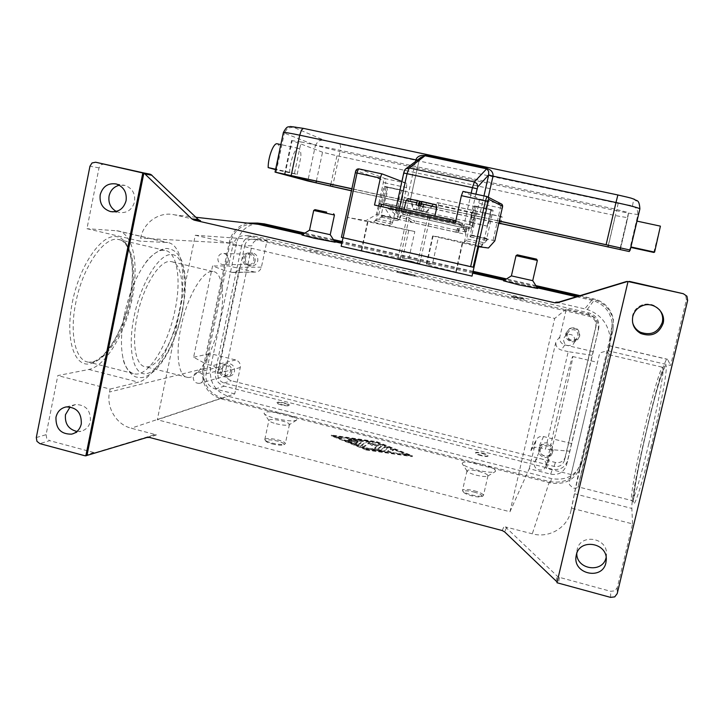 <?xml version="1.0" encoding="UTF-8"?>
<svg xmlns="http://www.w3.org/2000/svg" width="724" height="724" viewBox="0 0 724 724"><rect width="100%" height="100%" fill="white"/><g stroke="black" fill="none" stroke-linecap="round" stroke-linejoin="round"><path stroke-width="0.54" stroke-dasharray="3.62 2.71" d="M124.356 314.949C128.944 293.6 135.967 276.306 145.433 263.084C152.339 254.015 158.692 249.753 164.484 250.305C177.253 251.409 181.543 279.482 175.072 309.863C168.457 343.656 149.253 375.901 135.162 374C129.388 373.322 125.324 367.937 122.962 357.864C120.573 346.344 121.035 332.035 124.356 314.949M104.6 163.986L101.052 164.71L99.016 167.896L86.952 228.703L140.013 241.137L140.628 238.124C143.506 222.232 159.705 211.1 174.746 214.883L200.521 220.793M36.3 437.567L46.092 434.681L57.811 375.566L88.88 369.475C105.849 366.036 125.026 333.583 132.067 299.22C139.307 264.857 133.397 232.929 117.424 230.811L86.952 228.703M46.092 434.681L46.734 438.4L49.63 440.644L39.892 443.64M84.563 455.668L93.613 452.455L96.011 452.428L88.147 455.233M76.97 431.477L80.907 431.287C85.93 429.956 89.088 426.617 90.391 421.268C90.772 410.309 85.821 404.734 75.54 404.535L70.138 406.924M116.293 211.453L119.297 212.503C127.089 213.336 132.175 209.77 134.564 201.797C135.469 193.625 132.284 188.159 125.017 185.398L119.342 185.226M146.927 437.468L154.158 434.853L156.456 434.862L131.198 428.21C116.356 424.635 106.084 407.431 109.514 392.019L110.111 389.069L57.811 375.566M505.37 526.9L558.177 577.019L610.73 591.318L614.839 590.82L617.264 587.607L632.568 523.914L571.58 508.176L570.838 511.307C567.299 527.877 548.855 538.547 532.303 533.814L505.37 526.9M503.56 280.812L522.049 284.351L537.67 288.487M301.953 234.983L322.823 239.001L335.058 242.187M253.237 223.743C241.164 224.612 233.445 231.092 230.105 243.173L203.987 368.57C202.358 383.249 208.304 393.069 221.825 398.019L285.238 414.191C272.333 411.332 265.265 411.069 264.052 413.395C264.957 414.97 268.803 416.662 275.591 418.481C286.233 420.943 293.22 421.504 296.559 420.155C297.645 418.535 293.872 416.553 285.238 414.191L480.935 464.12C468.98 461.396 462.736 461.206 462.174 463.55C463.514 465.577 468.392 467.731 476.799 470.012C486.492 472.31 492.691 472.826 495.388 471.55C496.275 469.514 491.46 467.043 480.935 464.12L549.435 481.596C565.064 484.012 575.426 477.876 580.53 463.206L611.572 331.456L612.178 323.628C610.739 312.316 604.612 304.695 593.789 300.759L576.422 296.722M537.244 287.808L504.338 280.324M472.7 273.12L341.809 243.327M334.75 241.716L302.795 234.449M555.932 302.198L587.264 309.474C600.721 314.388 608.35 323.89 610.151 337.981L608.64 350.932L670.623 365.457L686.397 299.772L685.7 295.636L682.207 293.211M341.176 246.278L387.955 256.043L402.58 258.459L408.834 258.658L432.454 264.034L426.391 264.079L432.798 266.269L472.03 276.125M456.201 271.998L462.699 243.011L432.635 235.961L438.5 236.848L432.454 264.034M408.834 258.658L414.816 231.553L347.411 217.39L365.928 220.63L376.353 214.594L383.34 182.502L383.367 180.348L356.398 170.701L355.403 172.755L341.475 237.309L343.022 237.725M330.234 234.685L309.501 230.151M334.443 215.019L313.709 210.449M511.397 275.871L532.728 280.659M516.013 255.672L537.362 260.432M659.374 309.637C654.777 304.578 649.166 302.958 642.523 304.786C637.301 306.704 633.98 310.306 632.55 315.574L632.595 322.524M606.151 557.408L606.549 554.186C607.445 537.362 580.168 533.289 577.119 549.688L576.756 553.48M93.613 452.455L49.63 440.644M153.995 434.898L96.011 452.428M366.235 450.02L412.291 456.636L376.598 442.491L331.239 435.839L366.235 450.02L366.425 449.161L331.42 435.006L376.779 441.667L412.481 455.794L366.425 449.161M276.134 423.766C282.74 425.296 287.102 425.631 289.229 424.762L289.437 424.499C289.41 423.459 286.994 422.282 282.188 420.979C274.876 419.314 270.45 419.069 268.921 420.246L268.93 420.553C269.518 421.558 271.916 422.635 276.134 423.766M272.007 443.061C278.514 444.581 282.876 444.871 285.075 443.93L285.328 443.613C285.319 442.482 282.921 441.26 278.116 439.939C270.821 438.273 266.387 438.092 264.83 439.387L264.857 439.758C265.473 440.835 267.862 441.93 272.007 443.061M272.097 443.912C277.953 445.278 281.871 445.541 283.862 444.69C284.613 443.676 282.532 442.473 277.609 441.088C270.224 439.468 266.251 439.414 265.663 440.943C266.224 441.912 268.369 442.898 272.097 443.912M478.772 471.351C484.664 472.971 487.732 474.446 487.967 475.777L487.759 476.066C486.039 476.881 482.175 476.573 476.157 475.143C470.935 473.722 467.894 472.365 467.034 471.062L466.998 470.718C468.12 469.568 472.039 469.776 478.772 471.351M474.32 490.8C480.202 492.447 483.252 493.985 483.46 495.424L483.207 495.768C481.415 496.646 477.559 496.365 471.632 494.945C466.5 493.533 463.478 492.13 462.573 490.745L462.527 490.329C463.677 489.071 467.604 489.225 474.32 490.8M473.958 492.03C479.958 493.75 482.618 495.243 481.949 496.51C480.329 497.298 476.863 497.053 471.532 495.777C466.917 494.501 464.193 493.243 463.378 491.994C463.595 490.465 467.125 490.474 473.958 492.03M608.64 350.932L609.355 345.692C610.07 340.018 577.553 478.075 574.476 493.759L571.58 508.176M632.568 523.914L631.844 508.438C630.441 491.469 663.609 352.498 667.51 359.267L670.623 365.457M110.111 389.069L138.501 382.172C154.004 378.308 172.176 345.321 179.371 310.741C186.747 276.152 182.131 244.305 167.669 242.54L140.013 241.137M592.015 430.074L609.165 354.733L595.101 412.146L578.096 486.863L592.015 430.074M582.503 426.183L597.508 362.362L582.503 426.183M556.457 419.784C563.951 387.557 571.879 356.697 572.639 356.489C573.661 354.986 568.783 378.1 562.394 405.431C555.335 435.739 547.362 467.089 546.339 468.274C545.226 470.338 549.742 448.536 556.457 419.784M179.489 312.116C173.814 341.022 157.579 368.453 145.877 366.842C135.831 366.498 131.379 343.791 137.08 316.632C142.999 286.107 159.977 259.373 170.846 261.536C181.453 262.378 185.018 286.143 179.489 312.116M219.698 321.918C213.888 350.968 198.476 378.806 187.833 377.466C178.674 377.358 175.099 354.742 180.9 327.411C186.982 296.704 203.073 269.554 212.937 271.482C222.603 272.097 225.327 295.799 219.698 321.918M376.598 442.491L376.779 441.667M412.291 456.636L412.481 455.794M409.322 454.98L366.842 448.862L334.506 435.794L376.389 441.948L409.322 454.98L409.141 455.83L366.652 449.722L334.325 436.635L376.209 442.771L409.141 455.83M331.239 435.839L331.42 435.006M376.209 442.771L376.389 441.948M358.118 445.106L363.131 441.649L349.475 439.414L359.394 441.323L357.891 442.337L348.181 440.246L357.158 442.826L355.62 443.866L349.574 441.423L346.877 441.088L355.448 444.717L358.118 445.106L358.308 444.255L355.629 443.866L347.058 440.246L349.755 440.581L355.81 443.025L357.348 441.993L348.362 439.405L358.072 441.504L359.584 440.491L349.656 438.581L361.276 440.065L363.312 440.816L358.308 444.255M393.575 450.31L390.462 449.514L387.566 451.83L390.725 452.645L393.766 449.477L390.915 451.794L387.729 451.025L390.652 448.681L393.766 449.477M383.657 451.622L388.118 448.093L384.987 447.341L380.688 450.663L365.855 448.753L383.657 451.622L383.847 450.781L366.045 447.903L380.878 449.812L385.177 446.509L388.308 447.26L383.847 450.781M368.987 443.459L372.208 445.676L378.263 445.839L374.634 448.563L377.81 449.323L382.408 445.821L379.774 445.007L373.376 444.826L369.964 442.491L366.978 441.921L360.38 446.545L363.566 447.305L368.987 443.459L369.177 442.626L363.756 446.455L360.561 445.694L367.159 441.088L370.145 441.658L373.557 443.993L379.955 444.174L382.589 444.988L378 448.482L374.824 447.722L378.453 445.007L372.398 444.835L369.177 442.626M378.263 445.839L378.453 445.007M372.208 445.676L372.398 444.835M373.376 444.826L373.557 443.993M380.688 450.663L380.878 449.812M334.325 436.635L334.506 435.794M366.652 449.722L366.842 448.862M359.394 441.323L359.584 440.491M357.891 442.337L358.072 441.504M357.158 442.826L357.348 441.993M355.448 444.717L355.81 443.025M261.418 267.165L239.563 267.292C238.54 270.812 236.259 272.559 232.721 272.505L254.948 272.088C258.287 272.133 260.441 270.495 261.418 267.165L267.084 240.314L195.29 235.255L157.316 419.739L234.712 393.919L240.268 367.521C240.694 363.729 239.155 361.213 235.671 359.955L210.268 353.629L206.05 373.874C205.218 381.403 208.259 386.426 215.182 388.96L234.712 393.919M239.563 267.292L217.3 373.702C217.743 369.692 216.114 367.014 212.431 365.674L206.213 364.118L225.644 270.885L212.548 265.97L193.616 357.222L206.213 364.118M195.29 235.255L554.72 318.442L509.968 511.759L157.316 419.739M232.721 272.505L225.644 270.885M254.948 272.088L228.549 265.934L212.548 265.97M193.616 357.222L210.268 353.629M241.635 245.843L215.372 371.43C214.557 378.788 217.535 383.702 224.313 386.173L552.322 469.224C559.887 470.428 565.019 467.523 567.725 460.518L598.721 328.479C599.734 320.632 596.458 315.438 588.865 312.886L255.382 236.35C248.359 235.68 243.771 238.848 241.635 245.843L232.838 245.391L228.549 265.934M244.73 245.508C246.151 240.866 249.183 238.757 253.834 239.164L589.191 316.288C594.25 317.99 596.44 321.456 595.761 326.687L564.313 460.754C562.467 465.315 559.064 467.197 554.095 466.401L223.978 382.96C219.463 381.322 217.472 378.046 218.014 373.132L244.73 245.508L251.816 245.879L225.544 371.122C225.001 375.937 226.956 379.15 231.39 380.761L555.399 462.455C560.267 463.233 563.607 461.387 565.417 456.907L596.25 325.465C596.92 320.343 594.775 316.949 589.816 315.275L260.758 239.662C256.187 239.255 253.21 241.327 251.816 245.879M598.187 330.035C599.228 321.99 595.87 316.669 588.096 314.053L566.313 309.048L559.833 336.977C559.317 340.968 560.982 343.619 564.838 344.932L593.128 351.583L598.721 328.479M264.396 223.879C250.278 222.196 241.047 228.359 236.712 242.386L210.621 367.376C209.019 381.783 214.856 391.413 228.132 396.263L551.616 478.627C566.946 480.989 577.109 474.971 582.114 460.582L613.047 329.348L613.373 319.501C611.518 310.207 606.196 303.673 597.418 299.89L580.014 295.636M535.841 285.591L506.547 278.93M473.107 271.328L342.19 241.572M333.366 239.563L304.913 233.092M247.409 223.092C237.87 225.734 231.852 232.015 229.354 241.952L202.829 369.312C201.209 383.992 207.145 393.811 220.666 398.761L550.24 482.89C565.869 485.306 576.241 479.179 581.345 464.509L612.893 330.651L613.237 320.596C611.337 311.121 605.907 304.451 596.947 300.596L578.503 296.089M536.43 286.523L505.624 279.518M472.935 272.079L342.027 242.305M333.945 240.468L304.026 233.662M509.968 511.759L529.244 468.727L550.674 474.166C558.421 475.406 563.679 472.437 566.449 465.261L593.128 351.583M591.951 355.312L568.213 351.656L545.498 449.133L569.462 451.179M568.213 351.656L561.29 350.018C557.19 348.624 555.417 345.801 555.969 341.556L530.936 450.663C532.737 447.875 535.308 446.789 538.647 447.414L545.498 449.133M529.244 468.727L536.258 439.622C537.959 436.997 540.375 435.975 543.525 436.554L571.553 443.531M566.277 332.832C567.001 340.588 570.874 342.733 577.906 339.257L579.752 335.972C579.643 329.293 576.313 326.741 569.77 328.334L566.277 332.832M579.444 336.506L577.589 339.818C573.055 344.742 564.041 339.737 565.869 333.339L569.39 328.814C575.978 327.212 579.336 329.773 579.444 336.506M566.313 309.048L554.72 318.442M267.084 240.314L246.884 235.68C239.698 235.001 235.019 238.232 232.838 245.391M517.117 297.537L524.076 298.804L511.307 295.917L517.117 297.537M314.243 250.947L322.099 252.377L314.243 250.947M407.549 274.17L397.177 272.305L414.68 276.188L407.549 274.17M404.526 273.21L414.924 275.093L397.422 271.21L404.526 273.21M317.438 251.509L309.591 250.079L317.438 251.509M517.017 297.962L511.207 296.342L518.158 297.6L523.977 299.229L517.017 297.962M245.481 258.043C245.083 262.359 246.911 265.002 250.966 265.979C254.459 266.07 256.721 264.387 257.753 260.902C258.169 256.694 256.414 254.061 252.486 252.993C248.893 252.785 246.558 254.468 245.481 258.043M255.129 260.875C254.097 264.378 251.816 266.079 248.305 265.979C244.214 265.002 242.377 262.332 242.784 257.988C243.861 254.386 246.205 252.694 249.825 252.902C253.789 253.979 255.554 256.631 255.129 260.875M480.971 455.631C477.415 454.663 475.577 453.821 475.442 453.088C476.093 452.464 478.446 452.618 482.492 453.559C486.039 454.518 487.895 455.369 488.039 456.102C487.397 456.735 485.044 456.572 480.971 455.631M281.274 404.933C278.378 404.164 276.921 403.485 276.912 402.915C277.817 402.282 280.469 402.463 284.867 403.458C287.763 404.227 289.22 404.906 289.238 405.485C288.351 406.119 285.699 405.938 281.274 404.933M281.364 404.526C285.79 405.531 288.442 405.712 289.319 405.078C289.301 404.499 287.844 403.829 284.948 403.051C280.55 402.055 277.898 401.874 277.002 402.508C277.011 403.078 278.469 403.757 281.364 404.526M482.591 453.143C486.139 454.102 487.985 454.953 488.139 455.695C487.496 456.319 485.143 456.156 481.071 455.215C477.514 454.247 475.668 453.405 475.532 452.672C476.193 452.048 478.537 452.201 482.591 453.143M539.534 447.866C537.362 455.595 549.896 459.74 552.548 452.156L552.846 451.206C554.946 443.794 543.199 439.387 540.068 446.391L539.534 447.866M552.34 452.609L552.041 453.559C549.362 461.197 536.737 457.025 538.928 449.242L539.461 447.749C542.62 440.699 554.457 445.142 552.34 452.609M222.368 368.389C222.159 373.638 224.585 376.263 229.626 376.281C232.187 375.684 233.816 374.073 234.495 371.421C234.721 366.281 232.368 363.638 227.427 363.493C224.757 364.027 223.073 365.656 222.368 368.389M231.725 372.19C231.037 374.851 229.408 376.48 226.829 377.077C221.752 377.059 219.318 374.408 219.517 369.122C220.232 366.38 221.924 364.733 224.612 364.199C229.589 364.344 231.961 367.005 231.725 372.19M540.303 449.586L540.71 448.446C543.181 442.798 552.638 446.31 550.955 452.256L550.702 453.061C548.53 459.07 538.584 455.731 540.303 449.586M545.914 465.822L545.643 466.681C543.326 473.125 532.656 469.523 534.502 462.935L534.946 461.713C537.588 455.668 547.715 459.441 545.914 465.822M244.051 258.287C244.911 255.436 246.766 254.088 249.626 254.251C252.776 255.092 254.187 257.201 253.853 260.577C253.029 263.364 251.219 264.713 248.413 264.631C245.183 263.844 243.735 261.726 244.051 258.287M228.377 260.251C227.499 263.237 225.571 264.676 222.585 264.586C219.146 263.744 217.598 261.482 217.933 257.807C218.838 254.758 220.82 253.319 223.87 253.491C227.227 254.396 228.73 256.649 228.377 260.251M567.272 333.664L569.915 330.153C575.2 328.741 577.906 330.75 578.042 336.18L576.449 338.923C570.847 341.538 567.788 339.782 567.272 333.664M574.947 341.366L573.227 344.316C567.227 347.113 563.942 345.23 563.39 338.669L566.222 334.904C571.888 333.384 574.802 335.538 574.947 341.366M220.775 369.439L224.802 365.529C228.757 365.638 230.648 367.747 230.467 371.874L226.558 375.756C222.54 375.729 220.612 373.629 220.775 369.439M203.58 379.222C203.001 381.485 201.616 382.869 199.426 383.367C195.154 383.34 193.1 381.086 193.263 376.616C193.86 374.29 195.29 372.905 197.543 372.444C201.761 372.561 203.77 374.824 203.58 379.222M474.048 267.156L343.076 237.472L347.411 217.39M414.816 231.553L365.928 220.63M401.883 181.462L406.707 183.308L406.562 187.597L399.594 219.354L376.353 214.594M488.438 248.006L438.5 236.848M478.645 246.73L462.699 243.011M367.53 221.734L361.312 250.359M494.827 240.83L471.731 235.372L478.935 203.317L479.342 199.046L463.034 191.398M471.387 235.707L470.048 236.829L470.229 234.739L476.51 206.747L474.446 205.906L466.654 238.893L466.012 240.712L464.247 242.395L481.17 246.377L487.786 239.354L471.731 235.372M396.499 206.05L400.354 189.769L403.431 190.828L397.349 218.558L397.313 220.648L399.132 219.653L383.15 216.105L372.96 222.205L389.521 225.707L391.892 224.168L392.616 222.395L396.155 207.471L395.956 208.521L469.025 224.648L475.858 194.168M399.594 219.354L399.132 219.653M374.525 205.019L384.589 207.489L391.241 217.833L389.521 225.707M391.241 217.833L466.03 234.449L462.165 224.621L455.324 222.865M464.247 242.395L466.03 234.449M481.216 246.187L483.46 242.64L491.27 209.571L493.098 210.358L486.772 238.413L486.555 240.495L487.786 239.354M383.15 216.105L381.231 217.073L381.24 214.974L387.277 187.308L383.973 186.204L376.254 218.748L375.503 220.512L372.996 222.015M403.431 190.828L387.277 187.308M400.354 189.769L383.973 186.204M491.27 209.571L474.446 205.906M493.098 210.358L476.51 206.747M383.195 215.924L399.168 219.472M471.424 235.526L487.831 239.173M384.589 207.489L462.165 224.621M458.419 232.368L455.957 232.132L456.437 230.142L458.898 230.359L458.419 232.368L456.862 230.513L457.333 228.44L466.754 229.852L466.247 231.843L459.378 224.006L387.313 208.087M387.322 208.087L389.756 209.48L397.757 216.657L398.245 214.639L409.277 217.833L408.788 219.843L397.757 216.657M379.186 203.743L378.77 205.996M466.247 231.843L456.862 230.513M408.788 219.843L410.888 221.806L411.368 219.815L414.553 220.847L414.074 222.829L410.888 221.806M455.957 232.132L414.074 222.829M457.351 228.485L458.898 230.359M455.803 220.739L459.74 221.806L461.532 223.101L466.736 229.807M398.245 214.639L390.272 207.381L387.612 205.897L379.258 203.77M422.146 213.453L404.119 209.354L422.146 213.453M421.54 201.824L422.011 201.978L421.431 206.449L425.703 207.39L426.291 202.91L424.472 202.331L433.803 204.367L423.721 202.087L421.766 210.937L421.006 210.72L421.54 206.159L417.178 205.2L416.653 209.77L417.431 209.978L418.445 205.39M416.092 204.874L417.178 205.2M417.431 209.978L413.105 209.028L410.056 199.091L410.852 199.344L413.893 209.236L413.105 209.028M419.386 201.136L410.056 199.091M419.232 205.562L418.21 210.186L418.979 210.394L420.382 206.141L421.431 206.449M410.852 199.344L419.368 201.209M413.893 209.236L418.21 210.186M416.653 209.77L421.006 210.72M421.54 206.159L420.472 205.833M423.721 202.087L421.857 201.489M433.088 204.141L426.11 211.888L421.766 210.937M426.11 211.888L426.852 212.096L433.803 204.367M420.382 206.141L424.68 207.082L423.278 211.345L422.526 211.137L424.472 202.331M422.526 211.137L426.852 212.096M423.278 211.345L418.979 210.394M425.703 207.39L424.68 207.082M456.437 230.142L414.553 220.847M411.368 219.815L409.277 217.833M407.35 274.179L398.272 272.55L413.585 275.944L407.35 274.179M406.798 261.074L419.775 263.545L410.825 261.147L397.883 258.685L406.798 261.074M421.395 213.263L408.517 210.331L421.395 213.263M410.427 261.147L400.073 259.174L407.205 261.083L417.585 263.056L410.427 261.147M421.024 213.164L410.707 210.82L421.024 213.164M471.596 222.331C473.279 220.304 476.184 205.779 474.826 206.186L491.171 209.743C491.614 210.485 491.306 213.345 490.248 218.313L487.496 226.214L470.962 222.15L471.976 214.051L474.482 206.449L401.956 190.647C400.978 191.779 400.046 194.258 399.159 198.095C398.363 201.96 398.155 204.666 398.553 206.204L383.666 202.964C384.688 201.815 385.63 199.353 386.498 195.589C387.467 190.674 387.512 187.797 386.625 186.973L402.417 190.412C404.336 190.131 401.684 204.557 399.485 206.449L471.596 222.331M483.958 195.914L479.759 214.612L475.686 213.146L404.39 197.552L410.408 199.435L419.06 160.42L417.232 160.185M475.686 213.146L472.672 225.626L471.025 228.268L468.003 228.838L468.663 227.137L471.487 227.055L472.636 225.906L469.025 224.648L467.17 227.318L464.003 227.888L468.003 228.838C471.433 228.187 472.971 227.2 472.636 225.906L475.713 213.164M418.997 160.366L417.422 160.04M479.759 214.612L410.408 199.435M406.092 168.62L404.526 171.181L419.051 160.122L421.124 157.244M404.526 171.181L396.037 208.539L401.377 209.888L402.68 211.861L405.503 213.173L404.761 214.847L402.137 213.037L401.377 209.888L404.39 197.552M297.184 174.403L300.913 156.809C300.985 151.624 300.161 148.809 298.451 148.366C295.093 147.406 289.7 161.986 289.672 172.294L297.184 174.403L276.143 169.805L279.835 152.257C279.844 147.343 279.021 144.528 277.355 143.832M289.672 172.294L275.654 169.226M275.572 169.642L276.143 169.805M499.587 223.345L501.126 216.521L437.278 202.575L435.776 209.345L351.439 190.828M437.278 202.575L502.175 216.947L500.673 223.589M502.175 216.947L501.126 216.521M498.8 223.309L435.776 209.345M438.871 203.118L437.387 209.833M499.325 221.019L351.891 188.711M630.685 246.902L636.704 221.055L630.921 246.947M653.781 252.441L660.415 226.15M351.864 188.846L499.289 221.164M498.854 223.073L351.457 190.72M301.13 141.958L292.134 140.664L322.533 152.194L336.959 155.787L615.3 215.571L627.771 217.725L628.559 212.639L614.622 209.001L301.13 141.958L293.899 176.14M386.046 187.181L382.661 202.702M487.261 225.743L490.809 210.005M182.014 311.854C175.914 341.846 160.221 370.507 147.135 373.548C133.958 377.095 127.035 350.887 133.994 316.958C140.773 283.039 159.072 253.644 171.47 254.513C183.987 254.866 188.285 281.844 182.014 311.854M131.044 299.148C137.406 268.948 132.049 240.802 118.066 239.409C103.867 236.458 82.482 267.192 75.739 302.985C69.178 334.787 75.839 361.493 88.925 362.217C104.374 364.48 124.609 332.741 131.044 299.148M72.31 302.505C79.414 266.07 100.618 235.019 115.523 236.513C130.564 237.445 136.492 266.622 129.922 298.578C123.542 330.533 105.686 360.814 90.011 363.801C74.255 367.33 64.988 338.95 72.31 302.505M99.016 167.896L89.957 166.212M506.492 527.733L504.673 531.932M556.023 581.173L557.037 576.177M195.896 217.272L174.746 214.883M591.825 300.234L584.811 308.813M426.87 263.998L433.088 236.006M408.725 230.558L402.58 258.459M687.646 300.424L686.397 299.772M610.549 597.372L610.73 591.318M617.264 587.607L617.21 593.599M559.489 577.553L558.367 583.309M502.212 530.547L504.076 526.375M156.456 434.862L149.425 437.432M549.435 481.596L532.303 533.814M221.825 398.019L131.198 428.21M574.476 493.759L631.844 508.438M203.987 368.57L109.514 392.019M230.105 243.173L140.628 238.124M88.88 369.475L138.501 382.172M609.346 345.791L667.591 359.394M651.491 445.115C642.043 484.501 633.545 510.619 633.301 502.347C632.912 494.655 639.772 458.853 647.971 424.707C656.143 390.507 664.596 362.48 666.098 365.611C667.745 368.127 660.949 405.802 651.491 445.115M648.731 444.038C658.026 405.521 664.786 368.163 662.867 367.339C661.401 364.977 653.338 392.1 645.627 424.454C637.011 460.247 629.871 498.202 631.6 500.492C632.74 503.632 640.514 478.419 648.731 444.038M586.241 410.3L569.625 480.98L586.241 410.3M116.682 230.739L167 242.486M580.53 463.206L570.838 511.307M609.391 347.728L611.572 331.456M374.67 448.518L374.86 447.676M377.81 449.323L378 448.482M382.372 445.866L382.562 445.034M379.774 445.007L379.955 444.174M369.964 442.491L370.145 441.658M366.978 441.921L367.159 441.088M360.416 446.5L360.606 445.649M363.566 447.305L363.756 446.455M388.091 448.138L388.272 447.296M384.987 447.341L385.177 446.509M366.996 448.69L367.186 447.839M367.964 449.55L368.145 448.69M382.58 451.649L382.761 450.799M390.462 449.514L390.652 448.681M390.725 452.645L390.915 451.794M363.095 441.694L363.276 440.862M361.095 440.889L361.276 440.065M350.606 439.359L350.796 438.527M351.511 440.165L351.692 439.332M350.144 440.355L350.326 439.513M349.393 440.835L349.583 440.002M349.574 441.423L349.755 440.581M347.366 441.45L347.547 440.608M240.268 367.521L217.3 373.702M254.178 271.952L231.915 272.369M206.05 373.874L215.372 371.43M235.671 359.955L212.431 365.674M215.182 388.96L224.313 386.173M588.096 314.053L588.865 312.886M589.191 316.288L589.816 315.275M254.142 239.228L261.056 239.716M593.137 299.419L593.68 298.741M612.893 330.651L613.047 329.348M581.345 464.509L582.114 460.582M550.24 482.89L551.616 478.627M220.666 398.761L228.132 396.263M202.829 369.312L210.621 367.376M229.354 241.952L236.712 242.386M595.761 326.687L596.25 325.465M564.449 460.256L565.553 456.428M554.095 466.401L555.399 462.455M223.978 382.96L231.39 380.761M218.014 373.132L225.544 371.122M566.575 464.745L567.851 460.021M543.525 436.554L538.647 447.414M535.615 441.296L530.249 452.446M564.838 344.932L561.29 350.018M559.833 336.977L555.969 341.556M247.255 235.762L255.744 236.431M550.674 474.166L552.322 469.224M406.707 183.308L385.756 178.774L384.245 179.063L383.367 180.348M406.562 187.597L385.693 183.063L385.756 178.774L359.041 168.936L357.366 169.253L356.398 170.701M378.797 214.729L385.693 183.063L383.34 182.502M462.256 242.911L455.767 271.898M361.738 250.459L367.955 221.834M502.185 208.331L500.384 207.978L500.89 203.725L486.971 196.566M493.107 240.124L500.384 207.978L478.935 203.317M501.822 204.204L479.342 199.046M397.349 218.558L381.24 214.974M397.386 220.63L381.304 217.046M392.616 222.395L376.254 218.748M391.892 224.168L375.503 220.512M482.845 244.459L466.012 240.712M483.46 242.64L466.654 238.893M486.772 238.413L470.229 234.739M486.6 240.468L470.093 236.802M461.025 225.227L389.756 209.48M459.36 228.612L458.871 230.639M464.202 231.716L464.69 229.68M406.037 218.919L406.526 216.901M401.015 215.571L400.535 217.589M459.74 221.806L387.612 205.897M461.532 223.101L390.272 207.381M421.911 204.277L406.055 200.521M435.097 204.639L426.291 202.91M436.825 207.354L426.183 205.209M422.011 201.978C406.544 198.439 405.033 197.96 417.477 200.53M323.438 139.913L339.9 144.139L618.178 203.399L632.486 205.688L637.075 208.856L637.998 214.331L639.889 208.865L638.867 202.801L633.781 199.308C632.93 198.557 627.627 197.118 617.871 194.991L303.428 128.401C294.822 126.637 291.383 126.211 293.111 127.116L323.438 139.913L318.37 140.918L315.429 145.325L284.333 133.107L287.564 128.238L293.111 127.116M415.513 161.488L407.313 198.819M484.112 215.634L488.257 197.227M396.571 211.707L395.956 208.521C395.639 210.693 396.462 212.286 398.408 213.29L396.571 211.707M276.061 172.43L284.333 133.107L283.365 132.573M339.9 144.139L340.624 146.601L340.081 151.551L315.429 145.325L307.845 180.991M618.178 203.399L616.558 210.729L340.081 151.551L332.551 186.683M632.486 205.688L633.781 199.308M629.237 251.527L637.998 214.331C636.477 214.612 629.328 213.408 616.558 210.729L608.033 247.156M409.051 198.638L405.503 213.173L468.663 227.137L472.202 212.458M471.188 193.154L464.374 223.598L464.003 227.888L399.15 213.535L399.485 208.204M404.083 214.63L468.003 228.838L404.028 214.603M285.039 174.285L292.134 140.664M606.296 244.622L614.622 209.001M620.278 247.898L628.559 212.639M620.296 249.563L627.771 217.725L620.296 249.563M316.37 181.072L322.533 152.194M330.859 184.24L336.959 155.787M608.395 245.083L615.3 215.571M145.433 263.084C148.827 256.92 162.312 246.241 168.746 248.875C173.932 249.499 178.213 253.373 181.597 260.504C186.312 272.64 186.557 289.718 182.33 311.736C177.118 335.646 168.81 354.407 157.398 368.036C149.75 375.584 143.388 378.661 138.311 377.276C131.144 377.72 123.333 364.407 122.962 357.864M164.484 250.305L118.066 239.409C120.075 240.205 122.175 238.748 127.379 246.857C133.116 258.966 133.904 276.224 129.723 298.641C124.347 323.384 115.369 342.362 102.799 355.565C95.387 361.719 95.097 360.878 91.957 362.009L88.925 362.217L135.162 374M66.192 406.924L75.54 404.535M116.383 184.005L125.017 185.398M113.143 211.861L119.297 212.503M73.567 433.549L80.907 431.287M147.099 437.423L154.158 434.853M426.391 264.079L432.635 235.961M642.939 305.537L642.523 304.786M606.296 559.552L606.549 554.186M576.141 555.842L576.865 551.054M296.559 420.155L289.229 424.762M289.437 424.499L285.328 443.613M285.075 443.93L283.862 444.69M487.759 476.066L495.388 471.55M487.967 475.777L483.46 495.424M481.949 496.51L483.207 495.768M88.011 455.269L95.876 452.464M609.165 354.733L662.867 367.339L665.094 366.407L661.274 375.566C657.455 387.367 653.021 403.748 647.971 424.726C642.306 448.518 638.043 468.908 635.174 485.904L633.346 501.605L631.6 500.492L578.096 486.863M609.156 354.778C608.269 353.964 610.495 354.081 605.4 351.249L600.404 352.787L599.228 355.095L573.942 462.582L569.372 482.048L569.462 484.646L573.191 488.248C578.983 488.121 576.947 487.198 578.096 486.908M572.63 356.489L597.508 362.362M571.127 474.555L546.339 468.274M187.833 377.466L145.877 366.842M212.937 271.482L170.846 261.536M117.424 230.811L167.669 242.54M609.355 345.692L667.51 359.267M467.034 471.062L462.174 463.55M466.998 470.718L462.527 490.329M463.378 491.994L462.573 490.745M268.93 420.553L264.052 413.395M264.83 439.387L268.921 420.246M265.663 440.943L264.857 439.758M610.151 337.981L612.178 323.628M587.264 309.474L593.789 300.759M374.634 448.563L374.824 447.722M382.408 445.821L382.589 444.988M360.38 446.545L360.561 445.694M388.118 448.093L388.308 447.26M365.855 448.753L366.045 447.903M393.612 450.274L393.793 449.441M363.131 441.649L363.312 440.816M349.475 439.414L349.656 438.581M348.181 440.246L348.362 439.405M346.877 441.088L347.058 440.246M613.237 320.596L613.373 319.501M596.947 300.596L597.418 299.89M564.313 460.754L565.417 456.907M253.834 239.164L260.758 239.662M530.936 450.663L536.258 439.622M577.906 339.257L577.589 339.818M246.884 235.68L255.382 236.35M414.68 276.188L414.924 275.093M250.966 265.979L248.296 265.979M566.449 465.261L567.725 460.518M552.548 452.156L552.041 453.559M229.626 376.281L226.829 377.077M539.461 447.749L540.068 446.391M550.702 453.061L545.643 466.681M534.946 461.713L540.71 448.446M249.834 252.902L252.486 252.993M248.413 264.631L222.585 264.586M223.87 253.491L249.635 254.251M569.39 328.814L569.77 328.334M576.449 338.923L573.227 344.316M566.222 334.904L569.915 330.153M224.612 364.199L227.427 363.493M226.558 375.756L199.426 383.367M197.543 372.444L224.802 365.529M381.231 217.073L397.313 220.648M470.048 236.829L486.555 240.495M458.916 230.413L458.437 232.404M456.844 230.467L457.333 228.44M466.754 229.852L466.265 231.888M397.177 272.305L397.422 271.21L398.272 272.55M413.585 275.944L414.915 275.093M419.775 263.545L430.481 215.2M400.073 259.174L410.707 210.82M417.585 263.056L428.282 214.711M397.883 258.685L408.517 210.331M491.125 209.734L474.826 206.186M421.106 157.253L419.106 160.185L410.472 199.462M402.417 190.412L386.535 186.955M298.451 148.366L280.84 144.583M284.46 174.213L291.6 140.375M398.996 206.711L383.15 203.218M487.496 226.214L471.234 222.63"/><path stroke-width="1.09" d="M95.64 162.23L92.038 162.963L89.957 166.212L36.3 437.567L36.951 441.35L39.892 443.64L84.563 455.668L85.839 455.83L142.809 172.982L144.854 173.914L191.824 218.883L194.086 220.114L200.548 220.793L198.313 219.58L150.99 174.538L95.64 162.23L142.809 172.982M100.202 194.774C102.763 186.34 108.157 182.756 116.383 184.005C123.768 186.81 126.999 192.376 126.085 200.693C123.668 208.802 118.492 212.431 110.582 211.589C102.781 209.028 99.324 203.426 100.202 194.774M55.965 417.25C57.368 411.549 60.78 408.11 66.192 406.924C76.635 407.132 81.667 412.807 81.287 423.947C79.966 429.386 76.753 432.78 71.658 434.138C60.916 434.337 55.685 428.708 55.965 417.25M70.138 406.924L65.468 414.689C64.717 423.766 68.554 429.359 76.97 431.477M119.342 185.226C113.912 186.638 110.491 190.213 109.08 195.978C108.148 202.901 110.555 208.06 116.293 211.453M557.136 582.005L628.016 281.527L683.375 293.736L686.94 296.216L687.646 300.424L617.21 593.599L614.739 596.866L610.549 597.372L556.982 582.739L557.136 582.005L504.673 531.932L502.212 530.547L149.425 437.432L146.927 437.468L86.989 455.414L143.85 173.181M629.554 281.69L626.522 281.5L628.016 281.527L556.982 582.739M626.622 281.763L557.724 302.704L558.729 302.107L555.932 302.198L554.883 302.804L557.724 302.704M554.883 302.804L194.086 220.114L200.521 220.793M86.989 455.414L85.839 455.83M536.538 259.129L517.307 254.848L536.538 259.129L537.362 260.432L532.728 280.668L537.67 288.487L519.099 284.93L503.56 280.812L511.397 275.871L516.013 255.672M335.058 242.187L314.153 238.241L301.944 234.992L309.501 230.151L330.234 234.685M576.422 296.722L537.244 287.808M504.338 280.324L472.7 273.12M341.809 243.327L334.75 241.716M302.795 234.449L258.287 224.313L253.237 223.743M474.048 267.156L473.188 267.174L488.745 199.335L502.438 206.186L502.185 208.313L494.809 240.911L488.438 248.006L478.645 246.73L472.03 276.125L341.176 246.278L343.022 237.725M309.501 230.151L313.7 210.449L334.443 215.019L330.234 234.703L335.103 242.268M326.687 212.132L314.967 209.643L326.687 212.132M532.728 280.668L511.397 275.88M537.362 260.441L516.004 255.681L517.307 254.848M605.898 562.774C602.404 580.585 572.865 574.114 576.06 556.34L576.322 554.955C579.417 538.249 607.201 542.421 606.296 559.552L605.898 562.774M663.094 323.447C658.949 333.818 651.519 337.167 640.803 333.511C634.197 329.619 631.518 323.954 632.776 316.524C634.233 311.148 637.627 307.492 642.939 305.537C653.872 301.419 666.225 312.361 663.094 323.447M632.595 322.524C633.781 326.859 636.387 330.099 640.423 332.244C650.939 335.836 658.234 332.542 662.297 322.37C663.302 317.691 662.324 313.447 659.374 309.637M576.756 553.48C576.566 569.842 603.029 573.462 606.151 557.408M629.382 281.392L683.375 293.736M558.729 302.107L626.522 281.5M580.014 295.636L535.841 285.591M506.547 278.93L473.107 271.328M342.19 241.572L333.366 239.563M304.913 233.092L264.396 223.879L257.536 223.083L247.409 223.092M578.503 296.089L536.43 286.523M505.624 279.518L472.935 272.079M342.027 242.305L333.945 240.468M304.026 233.662L257.536 223.083M341.475 237.309L343.095 237.743L357.059 173.045L355.403 172.755M488.745 199.335L488.447 197.589L486.971 196.566L485.46 200.865L470.654 266.667L473.188 267.174M470.654 266.667L343.095 237.743M502.438 206.186L501.822 204.204L486.971 196.566L462.998 191.389L461.405 195.652L455.324 222.865L374.525 205.019L380.39 178.095C380.996 175.525 381.611 174.14 382.227 173.941L401.883 181.462M475.858 194.168L477.704 186.901L477.044 183.751L474.365 181.923L472.419 187.652L403.739 173L396.499 206.05M381.168 206.485L381.657 204.268L379.186 203.743L378.715 205.942M453.414 222.449L453.912 220.232L450.337 219.417L449.839 221.653M381.657 204.268L450.337 219.417M453.912 220.232L455.803 220.739M435.097 204.639L421.83 201.48L420.472 205.833L416.092 204.874L417.449 200.53L419.386 201.136L418.445 205.39M419.368 201.209L420.146 201.381L419.232 205.562M420.146 201.381L421.54 201.824M421.124 157.244L425.187 155.805L486.781 168.864L488.646 171.298L488.673 174.937L492.999 176.158C493.27 173.733 492.392 171.706 490.374 170.068L487.044 168.421L425.504 155.379L421.477 155.461C418.599 156.04 416.734 157.47 415.902 159.742L415.513 161.488M417.422 160.04L415.902 159.742M351.891 188.711L275.048 172.113L307.845 180.991L351.439 190.828M277.355 143.832L277.111 143.777C273.545 142.773 268.052 157.28 268.17 167.588L275.572 169.642M275.654 169.226L268.17 167.588M500.673 223.589L629.237 251.527L630.188 250.061L499.325 221.019M500.646 223.716L498.8 223.309M630.921 246.947L654.596 252.133L653.781 252.441L630.812 247.418M637.002 221.119L660.415 226.15L654.596 252.133M351.457 190.72L316.008 182.783L284.46 174.222L351.864 188.846M499.289 221.164L620.278 247.898L620.296 249.563L498.854 223.073M144.854 173.914L152.013 175.289M149.814 174.104L141.569 172.511M198.313 219.58L191.824 218.883M258.287 224.313L195.896 217.272M461.405 195.652L487.976 201.48M501.822 204.204C502.718 205.037 502.836 206.403 502.194 208.322L494.827 240.875M380.39 178.095L357.059 173.045C357.674 170.475 358.308 169.099 358.977 168.918L382.227 173.941L358.977 168.918C356.869 168.701 355.656 169.968 355.339 172.719L341.411 237.309M404.146 209.227L406.055 200.53L416.581 202.639M420.97 203.598L436.825 207.354C434.518 202.91 440.581 206.449 421.83 201.48M477.704 186.901L488.673 174.937L483.958 195.914M471.188 193.154L472.419 187.652L477.062 188.81M421.296 157.117L406.092 168.62L409.232 167.968L474.365 181.923L487.044 168.421M488.619 175.19L615.979 202.512L617.871 194.991M606.169 244.441L615.979 202.512C630.667 205.725 638.631 207.842 639.889 208.865C639.183 198.593 636.64 201.516 634.251 199.209C629.572 197.824 635.21 198.937 617.862 194.973L303.256 128.356L290.179 126.483C288.179 127.596 287.464 124.845 283.365 132.573C283.844 132.13 289.292 132.999 299.709 135.18L301.474 130.012L303.365 128.374M291.202 175.407L299.709 135.18L417.232 160.185M399.485 208.204L407.078 173.588L409.232 167.968L425.504 155.379M488.257 197.227L492.999 176.158M639.889 208.865L630.188 250.061L639.889 208.865M316.008 182.783L316.37 181.072M330.461 186.113L330.859 184.24M607.943 247.02L608.395 245.083M110.582 211.589L113.143 211.861M71.658 434.138L73.567 433.549M141.931 172.602L150.158 174.194M314.967 209.643L313.7 210.449M576.06 556.34L576.141 555.842M640.803 333.511L640.423 332.244M333.637 213.77L334.452 215.037M486.971 196.566L462.998 191.389M417.449 200.521C403.322 198.222 410.182 197.616 406.055 200.521M434.907 216.014L436.834 207.345M275.057 172.095L283.365 132.573M280.84 144.583L277.111 143.777M403.739 173C404.218 170.737 405.006 169.271 406.092 168.62"/></g></svg>
